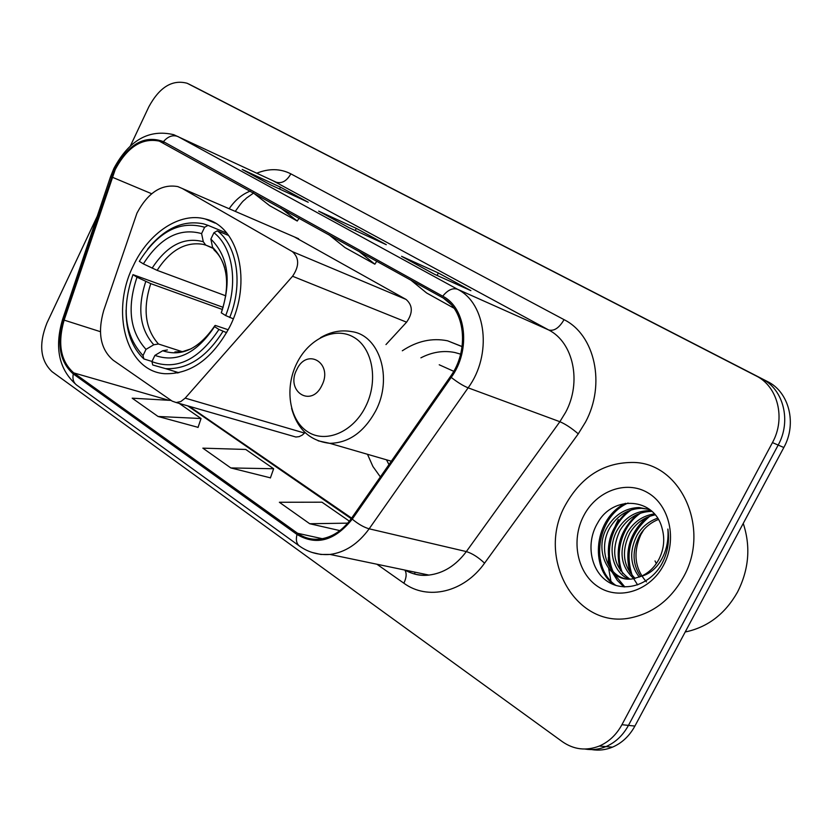 <?xml version="1.0" encoding="UTF-8"?>
<svg xmlns="http://www.w3.org/2000/svg" width="832" height="832" viewBox="0 0 832 832"><rect width="100%" height="100%" fill="white"/><g stroke="black" fill="none" stroke-linecap="round" stroke-linejoin="round"><path stroke-width="1.25" d="M136.958 213.127L103.688 310.575C97.354 332.821 100.547 349.398 113.256 360.277L172.182 401.138L176.166 402.532L180.846 401.534L185.193 398.133L292.573 276.245C299.395 266.126 299.343 257.92 292.406 251.638L182.364 188.542L177.778 186.586C161.554 183.758 147.95 192.598 136.958 213.127M367.484 454.282L372.913 466.492L380.37 476.923M133.359 265.668C110.053 311.761 126.235 371.405 164.85 373.703C190.871 374.41 212.524 358.738 229.809 326.674C252.46 282.36 238.774 226.148 205.317 219.003C179.962 211.817 148.595 232.794 133.359 265.668M462.124 346.559L447.595 340.808C432.13 337.698 417.04 341.016 402.314 350.782M385.975 344.583L406.588 322.182C413.015 312.967 412.849 305.386 406.078 299.437L294.289 236.87M292.729 436.114L295.87 437.018L299.114 436.644L302.276 435.094L305.063 432.536M591.687 749.58C598.718 750.755 605.644 749.944 612.466 747.157C621.951 743.07 629.418 736.039 634.899 726.066L783.827 447.512C797.202 423.644 789.079 391.914 767.499 381.555L195.187 87.266M97.25 216.237L46.914 323.034C38.553 344.188 40.258 360.402 52.042 371.686L562.39 741.707C573.893 749.663 586.196 751.109 599.3 746.054C608.858 741.915 616.398 734.791 621.93 724.703L772.45 442.593C785.959 418.402 777.816 386.308 756.07 375.877L195.458 87.402L761.821 378.737C783.484 389.137 791.617 421.044 778.18 445.068C791.617 421.044 783.484 389.137 761.821 378.737L767.499 381.555M621.93 724.703L628.451 725.39L778.18 445.068L628.451 725.39C622.95 735.426 615.441 742.498 605.925 746.606C615.441 742.498 622.95 735.426 628.451 725.39L634.899 726.066M585.042 749.05C592.103 750.235 599.071 749.424 605.925 746.606C599.071 749.424 592.103 750.235 585.042 749.05M565.635 504.618C535.205 557.627 576.233 631.27 632.58 617.427C654.212 612.373 671.133 598.978 683.353 577.231C710.882 529.038 681.096 463.466 634.036 462.467C604.594 462.01 581.797 476.06 565.635 504.618C535.205 557.627 576.233 631.27 632.58 617.427C654.212 612.373 671.133 598.978 683.353 577.231C710.882 529.038 681.096 463.466 634.036 462.467C604.594 462.01 581.797 476.06 565.635 504.618M115.201 169.603C127.223 147.108 141.918 137.602 159.276 141.107L442.104 297.419C465.15 308.994 469.768 350.178 450.372 376.626L351.468 518.326C342.493 530.702 331.812 537.638 319.436 539.136C311.407 539.854 304.127 537.898 297.586 533.281L73.757 372.892C60.622 361.265 57.408 343.668 64.126 320.112L115.201 169.603M114.525 169.208L63.398 319.852C56.514 343.98 59.8 362.014 73.268 373.942L297.003 534.456C316.389 545.927 334.797 540.821 352.248 519.137L451.214 377.395C471.099 350.282 466.357 308.048 442.718 296.192L163.446 141.638C144.747 134.722 128.44 143.915 114.525 169.208M434.45 274.248L470.881 290.649L438.35 272.969L401.534 256.298L434.45 274.248M434.564 274.3L401.534 256.298M437.112 275.444L438.35 272.969M270.161 184.694L308.214 202.249L280.457 187.158L242.195 169.447L270.161 184.694M270.275 184.746L242.195 169.447M279.552 189.03L280.457 187.158M348.93 227.625L386.298 244.681L356.304 228.374L318.646 211.12L348.93 227.625M349.045 227.687L318.646 211.12M355.254 230.516L356.304 228.374M756.07 375.877L187.148 83.262C172.297 79.31 159.536 87.142 148.855 106.766L130.468 145.777M171.142 400.421L132.194 398.185L158.049 416.468L198.058 427.346M349.367 521.154L321.974 502.195L279.365 502.268L309.712 523.734L339.882 530.608M230.828 467.938L273.634 468.749L245.752 449.457L202.852 448.157L230.828 467.938L270.421 477.838M328.744 234.603L345.051 247.614L374.868 264.202L376.792 261.227M358.748 251.233L374.868 264.202M252.949 192.598L269.662 205.681L297.253 221.031L299.104 218.171M280.675 207.969L297.253 221.031M410.831 280.093L426.608 292.968L454.033 308.225M443.591 298.293L450.736 304.19M273.634 468.749L270.379 477.984M158.049 416.468L201.042 418.527L179.202 403.406M201.042 418.527L198.016 427.482M309.712 523.734L347.724 523.151M226.658 332.675L218.941 329.451C198.63 360.017 176.29 370.739 151.913 361.629L154.918 355.378C176.613 363.106 196.487 353.527 214.542 326.643L215.342 325.437L228.249 329.774M151.996 361.462L143.863 358.946L143.021 355.586C124.706 335.65 121.358 308.672 132.985 274.643L136.999 277.202C126.87 307.476 129.875 331.531 146.006 349.367L153.774 344.77L158.454 344.001L182.198 351.676M222.456 309.504L150.758 283.629L136.999 277.202M132.985 274.643L223.153 307.351M175.209 371.914L177.632 372.996M229.684 317.522C243.246 284.513 237.422 245.908 217.329 230.807L213.938 232.721C233.002 247.291 238.503 284.045 225.67 315.567L233.272 318.802M228.644 235.477L217.329 230.807M151.913 361.629L152.745 364.988L165.547 368.628C187.574 369.637 206.7 357.23 222.945 331.396M126.069 310.149C125.986 331.261 131.914 347.526 143.863 358.946M225.67 315.567L221.26 312.79C231.712 280.873 228.249 256.298 210.87 239.075L213.938 232.721M214.542 326.643L218.941 329.451M146.006 349.367L143.021 355.586M210.87 239.075L212.545 247.239L214.209 250.13C218.847 254.238 222.321 260.052 224.63 267.582M212.545 247.239C227.479 262.506 230.516 284.014 221.645 311.771L221.26 312.79M167.388 349.96L162.698 350.75L154.918 355.378M204.641 227.25L201.594 233.594C179.577 227.521 160.17 237.619 143.354 263.879L139.318 261.342C158.07 231.577 179.847 220.21 204.641 227.25L208.031 225.358L203.434 223.829C183.29 219.825 164.653 228.28 147.534 249.215M208.031 225.358L226.834 233.147M212.722 247.894L205.722 245.086L203.299 241.727L201.594 233.594M143.354 263.879L157.113 270.348L225.836 295.849M321.838 385.497C333.507 363.334 306.987 347.038 296.764 369.626C285.189 391.29 311.23 408.252 321.838 385.497M453.731 371.301L439.223 364.78M460.637 354.151L454.834 352.508C443.466 350.251 432.151 352.019 420.898 357.833M386.474 459.805L388.97 464.599M685.214 631.956L686.962 631.613C708.552 626.61 725.39 613.454 737.474 592.155C748.956 569.525 750.88 546.614 743.246 523.411M639.288 577.117C629.949 564.814 629.231 550.805 637.114 535.07C641.888 526.947 648.721 521.321 657.623 518.19M640.702 576.514C632.299 564.314 631.904 550.732 639.496 535.766C643.906 528.216 650.198 522.787 658.393 519.47M633.766 578.666C620.63 566.446 618.53 550.992 627.463 532.293C633.849 521.81 642.824 515.674 654.378 513.874M635.128 578.396C622.95 566.082 621.202 550.95 629.897 532.99C635.846 523.11 644.28 517.057 655.2 514.842M628.43 579.03C612.186 571.802 607.027 547.134 617.635 529.454C625.29 517.306 635.721 511.025 648.918 510.63L651.258 510.744M629.751 579.041C613.704 567.424 610.49 551.138 620.11 530.171C627.754 518.045 638.165 511.784 651.342 511.389L651.986 511.41M641.202 576.285C648.7 572.884 654.586 567.258 658.861 559.406C663.905 549.411 665.018 539.188 662.189 528.746C654.784 497.141 612.841 495.009 597.865 522.621C585.614 542.485 590.366 569.858 607.1 581.173C623.709 592.738 648.461 585.707 660.754 565.718L662.126 563.285C667.742 552.365 669.656 540.956 667.878 529.058C668.751 540.998 666.276 551.741 660.452 561.298C655.304 569.286 648.887 574.288 641.202 576.285L633.287 578.739C609.388 583.461 592.519 550.389 607.62 526.573C615.347 514.301 625.851 507.957 639.132 507.541L649.917 509.631M624.562 578.594C605.831 573.518 598.499 546.541 610.137 527.301C617.843 515.06 628.337 508.726 641.597 508.321L649.272 509.392M646.464 581.901C634.764 568.547 632.882 552.843 640.806 534.778L643.698 529.859M583.71 515.767C570.679 540.394 577.221 573.404 598.322 586.862C619.226 600.694 650.177 590.824 663.634 565.074C677.404 539.521 669.646 505.274 647.795 492.752C626.153 479.846 596.43 490.953 583.71 515.767M618.29 519.553L615.441 525.512M608.317 557.45L608.4 564.834M608.702 568.62L610.906 581.017M611.25 582.306L611.697 583.825M616.106 585.541C589.784 568.35 595.982 517.036 628.066 503.017M624.822 586.945L614.338 574.153M613.007 571.345C604.146 551.127 612.061 522.652 631.374 509.85M622.721 573.477C614.11 553.53 621.847 525.73 640.713 513.053M637.634 584.896L633.786 578.864M632.237 575.567C624.738 552.219 630.614 532.428 649.865 516.204M614.526 585.01C589.004 567.913 594.537 518.128 625.425 503.329M623.917 586.914L617.375 580.486L612.529 572.707M610.875 568.766C604.51 546.302 610.178 527.103 627.848 511.181M620.589 570.835C614.494 548.85 620.017 530.057 637.166 514.446M630.126 572.853C624.291 551.346 629.678 532.948 646.308 517.66M185.193 398.133L304.564 433.077M292.573 276.245L406.588 322.182M292.406 251.638L406.078 299.437M182.364 188.542L298.605 238.732M783.827 447.512L772.45 442.593M250.255 191.1C242.102 194.241 235.071 200.127 229.154 208.749M256.766 173.191C269.006 168.293 280.374 168.511 290.867 173.857L564.044 319.654C559.229 327.912 554.112 331.354 548.704 329.982L272.813 180.658M564.044 319.654C594.942 334.89 605.925 384.394 585.52 422.063L578.271 433.846L484.567 563.16C463.913 592.436 427.638 600.725 403.863 583.201L376.917 564.231M451.214 377.395C457.538 382.356 463.174 385.83 468.125 387.826L559.874 421.71L565.666 412.256C581.953 382.054 573.394 342.389 548.704 329.982L457.569 289.286C486.418 303.514 492.419 354.91 468.125 387.826L369.158 528.809C358.186 543.868 345.134 552.417 330.023 554.445L320.819 554.466L312 552.427M63.398 319.852L62.598 319.384L110.365 177.206L111.405 176.956M62.556 319.509C54.257 347.807 58.958 369.658 76.648 385.07C73.466 382.606 72.342 378.893 73.268 373.942M297.003 534.456C295.672 539.843 296.483 543.712 299.447 546.042C308.526 552.49 318.718 555.298 330.023 554.445L428.917 575.078C443.466 573.3 455.946 565.469 466.336 551.585L559.874 421.71C565.479 424.102 571.615 428.147 578.271 433.846M352.248 519.137C358.322 524.139 363.958 527.363 369.158 528.809L466.336 551.585C472.212 553.394 478.286 557.253 484.567 563.16M442.718 296.192C447.782 289.962 452.733 287.664 457.569 289.286L177.934 136.542C172.848 134.638 168.012 136.334 163.446 141.638M113.974 168.272C129.262 140.036 149.198 128.846 173.805 134.711L275.964 182.125C281.736 183.882 286.697 181.126 290.867 173.857M188.365 83.824L195.458 87.402M404.945 570.076C412.339 574.215 420.326 575.89 428.917 575.078C420.649 576.077 412.953 574.475 405.808 570.253M404.841 570.055C406.838 573.29 406.515 577.668 403.863 583.201M297.586 533.281L322.4 538.72M112.154 177.164L151.663 193.742M64.126 320.112L100.412 331.687M73.757 372.892L168.844 400.286M187.73 405.87L351.218 518.679M189.114 406.266L351.624 518.107M414.95 572.166L414.669 574.08M150.758 283.629C142.615 308.838 145.184 328.962 158.454 344.001M162.698 350.75C181.73 357.126 199.16 348.722 214.968 325.541M145.766 281.476C137.124 307.944 139.797 329.046 153.774 344.77M203.299 241.727C184.028 236.631 166.972 245.45 152.121 268.164M205.972 245.201L203.05 244.327C185.515 241.53 170.206 250.203 157.113 270.348M656.334 563.555L655.023 560.945M365.57 406.671C378.55 381.098 372.84 348.317 354.016 337.397C335.369 326.102 308.807 338.562 296.774 363.366C284.482 388.014 289.151 419.671 307.31 431.538C325.27 443.768 352.862 432.422 365.57 406.671M318.146 440.814L329.763 443.321C348.67 442.998 363.979 432.193 375.679 410.925C393.089 378.123 379.621 335.286 351.832 331.635C341.12 329.659 330.647 331.687 320.414 337.73M215.197 223.132L205.317 219.003M462.114 346.642L447.595 340.808M176.166 402.532L295.87 437.018M612.466 747.157L599.3 746.054M159.276 141.107L163.582 143.062M113.786 168.667L110.5 176.81M76.648 385.07L299.447 546.042M189.873 406.484L190.954 407.306M235.258 211.38C244.764 197.985 242.954 201.895 246.48 198.047L253.562 193.076M178.859 372.736L165.547 368.628M191.194 348.774L182.874 351.551L174.907 351.946M212.846 248.248L205.722 245.086M391.331 461.219L329.763 443.321C310.097 440.981 297.378 429.322 291.606 408.366M651.352 511.389L648.929 510.63M641.607 508.321L639.142 507.541M686.962 631.613L685.547 631.322"/></g></svg>
